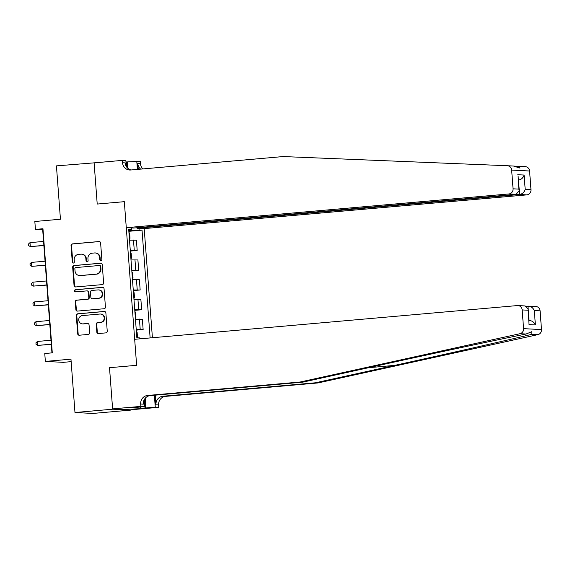 <?xml version="1.0" encoding="UTF-8"?>
<svg xmlns="http://www.w3.org/2000/svg" width="570" height="570" viewBox="0 0 570 570"><rect width="100%" height="100%" fill="white"/><g stroke="black" fill="none" stroke-linecap="round" stroke-linejoin="round"><path stroke-width="0.85" d="M100.897 260.632A1.09 1.04 -87.1 0 0 101.852 259.457L100.612 242.97A1.56 1.482 -87.1 0 0 99.016 241.545L72.404 243.896A1.56 1.482 -87.1 0 0 71.043 245.577L72.283 262.065A1.09 1.04 -87.1 0 0 73.402 263.062A1.09 1.04 -87.1 0 0 74.349 261.879L74.193 259.749A4.987 4.745 -87.1 0 1 78.546 254.363L80.769 254.17A4.987 4.745 -87.1 0 1 85.871 258.716L86.034 260.853A1.09 1.04 -87.1 0 0 87.153 261.844A1.09 1.04 -87.1 0 0 88.101 260.668L87.944 258.538A4.987 4.745 -87.1 0 1 92.297 253.151L94.52 252.959A4.987 4.745 -87.1 0 1 99.622 257.505L99.786 259.642A1.09 1.04 -87.1 0 0 100.897 260.632M96.822 332.111A1.56 1.482 -87.1 0 0 98.418 333.536L105.885 332.88A1.56 1.482 -87.1 0 0 107.246 331.191L105.87 312.88A1.56 1.482 -87.1 0 0 104.274 311.462L77.663 313.806A1.56 1.482 -87.1 0 0 76.302 315.488L77.677 333.799A1.56 1.482 -87.1 0 0 79.273 335.224L88.293 334.426A1.56 1.482 -87.1 0 0 89.654 332.745L89.062 324.907A1.56 1.482 -87.1 0 0 87.467 323.489L82.992 323.881A4.168 3.969 -87.1 0 1 78.717 319.806A4.168 3.969 -87.1 0 1 82.372 315.581L99.892 314.034A4.168 3.969 -87.1 0 1 104.175 318.11A4.168 3.969 -87.1 0 1 100.52 322.335L97.598 322.591A1.56 1.482 -87.1 0 0 96.237 324.273L96.822 332.111L97.306 332.139A1.56 1.482 -87.1 0 0 98.468 333.528M96.373 162.678L56.43 165.877L60.441 219.236L34.834 221.495L35.425 229.404L42.964 228.741L52.29 352.851L44.759 353.514L45.358 361.423L63.277 362.342L71.15 361.644M112.632 409.203L130.537 409.809L112.611 408.889L109.511 367.7L112.632 409.203L74.976 412.523L70.965 359.164L45.358 361.423M94.093 162.557L97.213 204.06L124.324 201.673L136.629 365.313L109.511 367.7L136.629 365.313L134.677 339.3L517.289 305.577A4.76 4.532 -87.1 0 1 522.17 309.923L523.574 328.655L541.5 329.574A4.76 4.532 92.9 0 1 537.888 334.633L318.06 382.933L165.542 396.378A7.937 7.553 -87.1 0 0 158.602 404.949L158.781 407.322L130.537 409.809M102.258 284.615A1.56 1.482 -87.1 0 0 103.619 282.934L102.244 264.615A1.56 1.482 -87.1 0 0 100.648 263.197L74.029 265.542A1.56 1.482 -87.1 0 0 72.668 267.223L74.05 285.534A1.56 1.482 -87.1 0 0 75.639 286.959L102.258 284.615M104.053 288.748L105.436 307.059A1.56 1.482 -87.1 0 1 104.075 308.748L77.456 311.092A1.56 1.482 -87.1 0 1 75.86 309.667L75.269 301.829A1.56 1.482 -87.1 0 1 76.636 300.148L87.431 299.2A1.56 1.482 -87.1 0 0 88.792 297.519L88.4 292.317A1.56 1.482 -87.1 0 0 86.804 290.892L75.568 291.883A1.09 1.04 -87.1 0 1 74.449 290.821A1.09 1.04 -87.1 0 1 75.404 289.717L102.465 287.33A1.56 1.482 -87.1 0 1 104.053 288.748M130.559 410.122L92.903 413.442L74.976 412.523M152.411 337.739L144.203 228.599L526.822 194.876L519.584 194.505L518.5 180.12C521.293 179.578 523.167 177.89 524.115 175.047L525.198 189.44C524.25 192.275 522.376 193.971 519.584 194.505L136.964 228.228L144.203 228.599M128.749 230.052L131.634 229.61L128.706 229.461L136.85 337.761L139.778 337.91L139.85 338.844M131.634 229.61L131.513 227.95M138.973 228.335L139.094 229.995L128.791 230.629M128.849 231.306L142.03 230.145L139.094 229.995M142.03 230.145L150.131 337.939M35.425 229.404L42.693 229.774L51.948 352.88M131.136 230.422L131.079 229.696M130.331 251.071L137.185 250.465L136.415 240.191L129.511 240.169M131.82 270.828L138.674 270.23L137.904 259.948L131 259.934M133.302 290.593L140.163 289.988L139.386 279.713L132.482 279.699M134.791 310.358L141.645 309.752L140.876 299.478L133.971 299.457M136.273 330.123L143.134 329.517L142.358 319.243L135.453 319.221M137.185 250.465L130.288 250.444M138.674 270.23L131.77 270.209M140.163 289.988L133.259 289.973M141.645 309.752L134.741 309.738M143.134 329.517L136.23 329.503M139.842 338.694L144.31 338.452M101.004 260.618A1.09 1.04 -87.1 0 1 100.27 259.663L100.106 257.533A4.987 4.745 -87.1 0 0 95.632 252.973L95.147 252.945M81.396 254.156L81.88 254.184A4.987 4.745 -87.1 0 1 86.355 258.744L86.519 260.875A1.09 1.04 -87.1 0 0 87.253 261.829M99.451 241.573L72.889 243.917A1.56 1.482 -87.1 0 0 71.528 245.599L72.768 262.086A1.09 1.04 -87.1 0 0 73.501 263.041M101.082 263.226L74.513 265.57A1.56 1.482 -87.1 0 0 73.152 267.252L74.535 285.563A1.56 1.482 -87.1 0 0 75.689 286.952M100.299 266.511A1.09 1.04 -87.1 0 0 99.18 265.513L75.824 267.572A1.09 1.04 -87.1 0 0 74.87 268.748L75.04 270.999A4.987 4.745 -87.1 0 0 80.142 275.545L96.109 274.142A4.987 4.745 -87.1 0 0 100.47 268.755L100.299 266.511L100.783 266.532A1.09 1.04 -87.1 0 0 99.807 265.535L99.323 265.513M79.515 275.559L79.999 275.588A4.987 4.745 -87.1 0 0 80.627 275.574L80.142 275.545M100.783 266.532L100.954 268.784A4.987 4.745 -87.1 0 1 96.594 274.163L80.627 275.574M87.003 290.892L87.488 290.914A1.56 1.482 -87.1 0 1 88.884 292.339L89.276 297.54A1.56 1.482 -87.1 0 1 87.915 299.221L77.121 300.176A1.56 1.482 -87.1 0 0 75.753 301.858L76.344 309.695A1.56 1.482 -87.1 0 0 77.506 311.085M102.899 287.358L75.888 289.738A1.09 1.04 -87.1 0 0 75.689 291.876M98.631 298.21A4.168 3.969 -87.1 0 0 98.532 289.902A4.168 3.969 -87.1 0 0 98.004 289.909L91.834 290.451A1.56 1.482 -87.1 0 0 90.466 292.132L90.858 297.333A1.56 1.482 -87.1 0 0 92.454 298.758L99.116 298.238A4.168 3.969 -87.1 0 0 99.016 289.923L98.532 289.902M92.262 298.758L92.746 298.787A1.56 1.482 -87.1 0 0 92.939 298.78L92.454 298.758M99.116 298.238L92.939 298.78M100.42 314.027L100.904 314.049A4.168 3.969 -87.1 0 1 101.004 322.363L98.083 322.62A1.56 1.482 -87.1 0 0 96.722 324.302L97.306 332.139M82.472 323.888L82.956 323.917A4.168 3.969 -87.1 0 0 83.477 323.903L82.992 323.881M87.901 323.518L83.477 323.903M104.709 311.491L78.147 313.828A1.56 1.482 -87.1 0 0 76.786 315.516L78.161 333.828A1.56 1.482 -87.1 0 0 79.323 335.217M129.44 239.25L130.031 238.189L129.675 233.451L128.92 232.318M43.569 241.438L30.003 242.635L30.303 246.589L43.883 245.556M30.003 242.635L28.5 244.01L28.621 245.592L30.303 246.589L43.869 245.392M507.421 165.727L513.499 166.041L520.011 168.107L519.184 166.333L514.275 166.134M94.114 162.877L97.213 204.06L124.324 201.673L126.284 227.679L133.523 228.05L516.142 194.327L508.896 193.957A4.76 4.532 -87.1 0 0 513.064 188.812L511.653 170.081A4.76 4.532 -87.1 0 0 507.336 165.727L283.183 156.558L130.665 170.002A7.937 7.553 92.9 0 1 129.661 170.017A7.937 7.553 92.9 0 1 122.536 162.756L122.358 160.384L94.114 162.877M525.198 189.44L530.984 189.732L529.58 171.007L511.653 170.081M125.977 161.973L140.284 161.31L140.462 163.675A7.937 7.553 92.9 0 0 142.92 168.92M122.358 160.384L125.87 160.569L126.312 166.469M136.928 227.751L136.964 228.228M126.284 227.679L508.896 193.957M138.246 169.333L137.805 163.54L140.462 163.675M137.391 169.404L136.772 161.125M519.22 166.333L525.255 166.647A4.76 4.532 92.9 0 1 529.58 171.007M530.984 189.732A4.76 4.532 92.9 0 1 526.822 194.876M131.014 169.967A7.937 7.553 92.9 0 1 125.186 162.892L122.536 162.756M140.648 169.119A7.937 7.553 92.9 0 1 137.805 163.54M127.509 161.944L127.993 168.442M127.16 167.63L126.732 161.901M513.064 188.812L518.85 189.112L519.184 190.594L516.142 194.327M518.85 189.112L518.101 176.201L519.184 190.594M318.06 382.933L315.41 382.798L394.625 365.391C450.393 353.158 510.371 339.57 531.774 334.319L531.774 331.676L526.082 334.027C500.631 339.072 437.625 352.502 382.007 364.743L302.784 382.149L150.266 395.594A7.937 7.553 -87.1 0 0 143.327 404.166L140.676 404.023L140.854 406.396L112.611 408.889M302.784 382.149L300.134 382.014L147.616 395.459A7.937 7.553 -87.1 0 0 140.676 404.023M155.225 395.16L155.952 404.814A7.937 7.553 -87.1 0 1 162.885 396.243L315.41 382.798M526.431 306.261L535.814 306.489A4.76 4.532 92.9 0 1 540.089 310.842L541.5 329.574M526.082 334.027L519.961 333.714L300.134 382.014M145.272 398.195L146.005 407.956L145.229 407.913L144.566 399.143M135.874 407.329L131.357 407.835L140.712 408.312L145.229 407.913M135.881 407.436L144.367 406.581L140.854 406.396M158.781 407.322L155.268 407.137L154.37 395.231M146.005 407.956L155.268 407.137M143.904 400.439L144.367 406.581M519.961 333.714A4.76 4.532 -87.1 0 0 523.574 328.655M140.712 408.312L140.605 406.909M540.089 310.842L534.304 310.543C532.922 307.665 530.812 306.19 527.977 306.126L529.053 320.475M534.304 310.543L535.387 324.936C534.005 322.057 531.895 320.582 529.053 320.511M535.387 324.936L529.038 324.608L528.077 308.826L525.12 305.94L517.895 305.57M529.038 324.608L528.077 308.826M130.929 259.015L131.513 257.954L131.157 253.208L130.409 252.083M45.059 261.203L31.493 262.399L31.792 266.347L45.365 265.321M31.493 262.399L29.989 263.775L30.103 265.356L31.792 266.347L45.358 265.157M132.411 278.773L133.002 277.718L132.646 272.973L131.891 271.847M46.54 280.967L32.974 282.157L33.274 286.112L46.854 285.086M32.974 282.157L31.471 283.539L31.592 285.121L33.274 286.112L46.84 284.915M133.9 298.538L134.492 297.483L134.128 292.738L133.38 291.612M48.03 300.725L34.464 301.922L34.763 305.876L48.343 304.85M34.464 301.922L32.96 303.297L33.074 304.879L34.763 305.876L48.329 304.679M135.389 318.302L135.974 317.241L135.617 312.502L134.862 311.37M49.519 320.49L35.953 321.687L36.245 325.641L49.825 324.608M35.953 321.687L34.442 323.062L34.563 324.644L36.245 325.641L49.811 324.444M137.035 337.768L137.463 337.005L137.106 332.26L136.351 331.134M51.001 340.254L37.435 341.451L37.734 345.399L51.314 344.373M37.435 341.451L35.931 342.827L36.045 344.408L37.734 345.399L51.3 344.209M134.256 250.316L133.487 240.034M135.746 270.08L134.969 259.799M137.227 289.838L136.458 279.564M138.717 309.603L137.94 299.328M140.199 329.367L139.429 319.086M100.106 257.533L99.622 257.505M86.519 260.875L86.034 260.853M86.355 258.744L85.871 258.716M72.768 262.086L72.283 262.065M71.528 245.599L71.043 245.577M72.889 243.917L72.404 243.896M99.408 241.566L99.016 241.545M100.27 259.663L99.786 259.642M74.535 285.563L74.05 285.534M73.152 267.252L72.668 267.223M74.513 265.57L74.029 265.542M101.04 263.219L100.648 263.197M96.594 274.163L96.109 274.142M100.954 268.784L100.47 268.755M76.344 309.695L75.86 309.667M75.753 301.858L75.269 301.829M77.121 300.176L76.636 300.148M87.915 299.221L87.431 299.2M89.276 297.54L88.792 297.519M88.884 292.339L88.4 292.317M75.888 289.738L75.404 289.717M102.849 287.351L102.465 287.33M96.722 324.302L96.237 324.273M98.083 322.62L97.598 322.591M101.004 322.363L100.52 322.335M87.858 323.504L87.467 323.489M78.161 333.828L77.677 333.799M76.786 315.516L76.302 315.488M78.147 313.828L77.663 313.806M104.666 311.484L104.274 311.462M517.767 174.726L524.115 175.047M394.625 365.391L368.633 367.686M150.266 395.594L147.616 395.459M162.885 396.243L165.542 396.378M527.955 310.222L522.17 309.923M537.888 334.633L531.774 334.319M155.952 404.814L158.602 404.949M507.378 165.727L513.499 166.041M519.184 166.333L525.305 166.647M528.953 320.468L529.665 320.504"/></g></svg>
